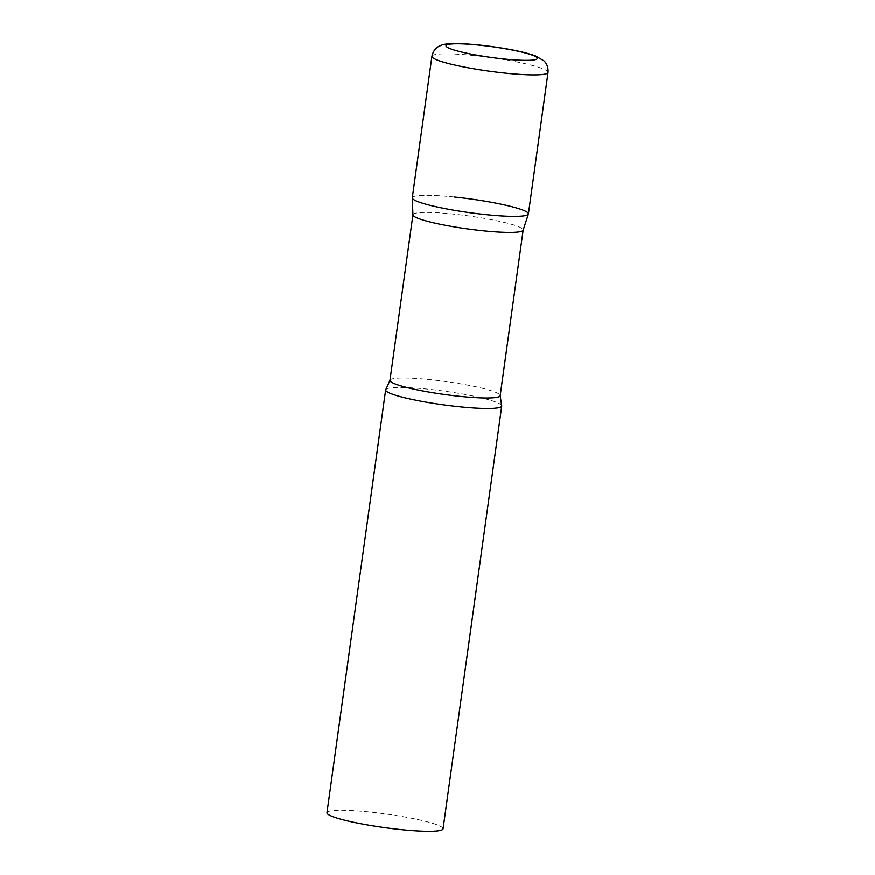 <?xml version="1.0" encoding="UTF-8"?>
<svg xmlns="http://www.w3.org/2000/svg" width="875" height="875" viewBox="0 0 875 875"><rect width="100%" height="100%" fill="white"/><g stroke="black" fill="none" stroke-linecap="round" stroke-linejoin="round"><path stroke-width="0.66" stroke-dasharray="4.38 3.28" d="M528.402 213.883A58.603 6.847 7.9 0 0 526.214 211.586A58.603 6.847 7.9 0 0 462.842 197.947A58.603 6.847 7.9 0 0 412.3 197.772M412.945 214.878A55.628 6.497 -172.1 0 1 412.945 214.747A55.628 6.497 -172.1 0 1 453.053 214.025A55.628 6.497 -172.1 0 1 523.152 230.037A55.628 6.497 -172.1 0 1 523.13 230.169M385.875 389.441A58.603 6.847 -172.1 0 1 427.886 389.178A58.603 6.847 -172.1 0 1 501.637 405.508M326.977 812.689A58.603 6.847 -172.1 0 1 369.228 811.934A58.603 6.847 -172.1 0 1 443.067 828.8M412.3 197.914A58.603 6.847 -172.1 0 1 454.552 197.017M548.023 72.45A58.603 6.847 7.9 0 0 545.836 70.164A58.603 6.847 7.9 0 0 482.464 56.514A58.603 6.847 7.9 0 0 431.933 56.339M389.966 380.384A55.628 6.497 -172.1 0 1 430.073 379.663A55.628 6.497 -172.1 0 1 500.172 395.675"/><path stroke-width="1.31" d="M431.933 56.339L412.3 197.772A58.603 6.847 7.9 0 0 414.487 200.058A58.603 6.847 7.9 0 0 477.859 213.708A58.603 6.847 7.9 0 0 528.402 213.883L548.023 72.45C548.538 65.1 544.731 61.589 543.922 60.867L535.609 56C528.445 53.364 518.514 50.958 505.827 48.77C489.88 46.047 475.213 44.373 461.803 43.75C451.325 43.378 444.566 43.859 441.525 45.216L439.053 46.298C438.069 46.769 433.442 49.109 431.933 56.339A58.603 6.847 7.9 0 0 434.109 58.636A58.603 6.847 7.9 0 0 497.481 72.275A58.603 6.847 7.9 0 0 548.023 72.45M528.369 214.014L523.13 230.169A55.628 6.497 -172.1 0 1 483.044 230.759A55.628 6.497 -172.1 0 1 412.945 214.878L412.3 197.914A58.603 6.847 -172.1 0 0 486.15 214.638A58.603 6.847 -172.1 0 0 528.369 214.014A58.603 6.847 -172.1 0 0 454.552 197.017M459.484 406.798A58.603 6.847 -172.1 0 1 385.645 389.933A58.603 6.847 -172.1 0 1 385.875 389.441L389.966 380.384A55.628 6.497 -172.1 0 0 460.064 396.386A55.628 6.497 -172.1 0 0 500.172 395.675L501.637 405.508A58.603 6.847 -172.1 0 1 501.736 406.044A58.603 6.847 -172.1 0 1 459.484 406.798M501.736 406.044L443.067 828.8A58.603 6.847 -172.1 0 1 400.816 829.555A58.603 6.847 -172.1 0 1 326.977 812.689L385.645 389.933M447.738 47.567A46.102 5.381 7.9 0 0 504.109 59.03A46.102 5.381 7.9 0 0 535.631 56.634A46.102 5.381 7.9 0 0 479.259 45.172A46.102 5.381 7.9 0 0 447.738 47.567M523.152 230.103L500.172 395.675M412.934 214.812L389.966 380.384"/></g></svg>
